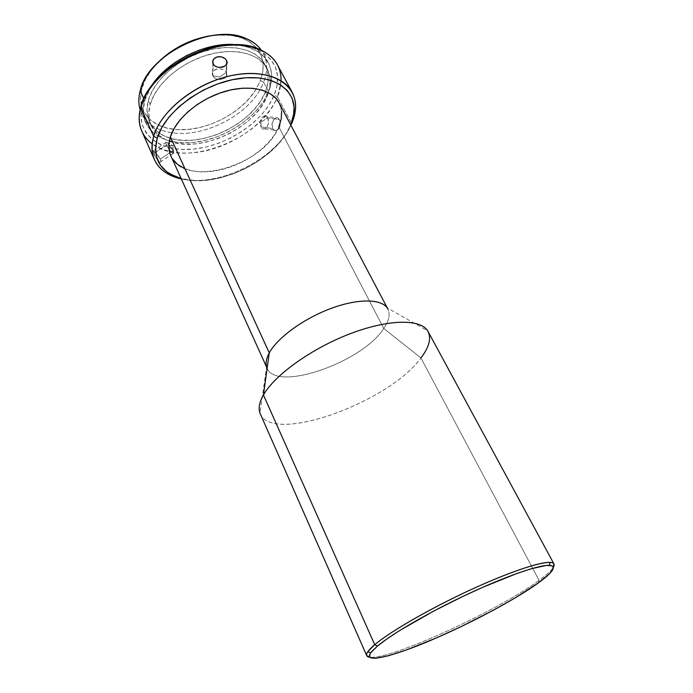<?xml version="1.0" encoding="UTF-8"?>
<svg xmlns="http://www.w3.org/2000/svg" width="693" height="693" viewBox="0 0 693 693"><rect width="100%" height="100%" fill="white"/><g stroke="black" fill="none" stroke-linecap="round" stroke-linejoin="round"><path stroke-width="0.52" stroke-dasharray="3.46 2.6" d="M539.067 580.362L538.548 582.778L539.067 580.362C498.986 610.273 390.029 660.256 369.819 657.224C390.029 660.256 498.986 610.273 539.067 580.362L420.937 357.943L539.067 580.362C546.526 574.93 551.264 570.582 553.3 567.333C551.264 570.582 546.526 574.93 539.067 580.362M156.531 63.86C149.212 71.717 144.378 79.773 142.013 88.046L140.185 90.705L141.874 88.539C135.889 110.022 150.563 126.845 173.657 129.288C202.798 133.177 241.588 114.172 256.375 88.765L260.429 80.544L263.686 82.25L260.17 89.544C245.01 116.935 202.884 137.569 171.951 132.761C155.293 130.232 144.69 122.496 140.116 109.555L141.398 112.968C146.795 123.943 156.982 130.535 171.951 132.761C202.884 137.569 245.01 116.935 260.17 89.544L263.686 82.25L268.598 91.597C259.988 112.89 234.416 132.718 207.354 139.873C180.319 147.072 153.915 140.653 145.807 122.834C142.905 116.303 142.541 108.94 144.724 100.719L143.841 98.77L144.724 100.719L150.468 87.647L144.724 100.719L143.312 110.326L144.465 119.161L148.059 126.897L153.863 133.29L161.599 138.141L170.92 141.329L181.453 142.793L192.827 142.515L204.643 140.549L216.511 136.989L228.04 131.956L238.877 125.606L248.666 118.156L257.077 109.823L263.808 100.875L268.598 91.597L263.686 82.25C267.793 71.63 267.654 61.972 263.262 53.266L261.339 50.165C267.55 59.477 268.33 70.166 263.686 82.25L260.429 80.544L255.925 89.51L249.541 98.146L241.536 106.176L232.19 113.349L221.829 119.43L210.793 124.246L199.428 127.616L188.098 129.435L177.191 129.608L167.091 128.101L158.143 124.931L150.727 120.166L145.149 113.912L141.693 106.384L140.558 97.817L141.874 88.539L145.66 78.915L151.819 69.352L160.144 60.265M290.809 125.052L290.393 125.754C276.109 160.455 216.918 189.128 181.176 178.612L195.972 180.665L208.151 180.085L220.816 177.763L233.576 173.804L246.006 168.338L257.727 161.538L268.373 153.629L277.572 144.846L285.014 135.456L290.809 125.052M181.315 178.933C218.052 187.699 275.32 159.641 290.913 125.242C275.32 159.641 218.052 187.699 181.315 178.933M141.831 131.211C150.563 150.537 178.915 157.58 208.212 150.199C237.552 142.836 265.791 122.029 276.524 99.038L277.503 96.803L274.229 95.088C281.982 74.506 276.212 59.286 256.947 49.428C248.588 45.877 238.687 44.482 227.252 45.244L242.333 45.591L253.794 48.215L263.305 52.824L270.547 59.165L275.303 66.918L277.477 75.728L277.087 85.248L274.229 95.088L269.092 104.912L261.902 114.388L252.945 123.207L242.533 131.098L231.029 137.82L218.789 143.174L206.202 146.977L193.659 149.099L181.583 149.437L170.383 147.947L160.464 144.629L152.217 139.536L146.015 132.805L142.16 124.627L140.896 115.272L142.377 105.076L140.67 107.311L142.23 105.631C134.953 133.94 160.222 152.607 193.278 149.134C226.29 145.989 262.188 122.713 273.752 96.223L274.229 95.088L277.503 96.803L276.524 99.038C258.81 140.653 183.472 168.624 152.148 143.867M173.033 150.658C173.952 152.755 173.978 153.725 173.12 153.551L169.075 149.471L166.424 144.993L153.551 153.543L156.012 158.013L158.94 161.53L160.767 161.911L160.291 159.095L173.033 150.658L173.025 145.669L166.424 144.993L169.075 149.471C171.613 152.832 173.163 154.097 173.718 153.274L173.033 150.658L167.628 142.983C165.627 141.372 165.229 142.048 166.424 144.993L173.025 145.669L173.033 150.658L160.291 159.095L155.96 152.919L153.863 151.039L152.841 150.892L156.012 158.013L160.083 162.171L160.767 161.911L160.854 160.819L159.147 156.999L155.96 152.919L152.841 150.892L153.551 153.543L166.424 144.993C165.523 142.914 165.497 141.961 166.355 142.126C168.538 143.451 170.773 146.292 173.033 150.658M212.855 75.797C214.899 80.57 224.861 80.648 226.42 75.909L226.542 64.622L226.239 72.427C229.903 78.898 215.835 82.476 212.855 75.797L219.464 77.088L226.239 72.427L219.464 77.088L212.855 75.797C209.286 69.3 223.259 65.818 226.239 72.427C224.134 67.619 214.085 67.637 212.638 72.47L213.132 63.912L212.855 75.797M219.733 67.455L217.03 66.987M226.342 64.908L224.948 66.156M267.689 117.862C269.231 122.852 268.234 126.516 264.7 128.855C263.167 129.27 261.928 128.621 260.984 126.906L272.713 128.569L273.943 130.059L276.602 130.527L278.768 128.915L279.842 126.836L280.163 121.803L279.435 119.629L267.689 117.862L261.287 121.959L260.984 126.906C263.946 133.316 271.041 123.856 267.689 117.862C264.639 111.495 257.675 120.998 260.984 126.906L261.287 121.959L267.689 117.862L279.435 119.629L277.555 117.758L276.031 117.697L274.506 118.616L272.695 121.466L272.063 123.926L272.306 127.555L273.267 129.418L274.714 130.475L276.412 130.579L278.768 128.915L279.842 126.836L280.319 124.333L279.868 120.643L278.257 118.156L276.802 117.602L273.813 119.404L272.063 123.926L272.713 128.569L260.984 126.906C259.451 121.899 260.464 118.234 264.024 115.93L267.689 117.862M260.282 413.816C272.791 444.672 389.249 402.157 420.937 357.943C388.92 402.685 270.504 445.322 259.953 412.985L266.614 366.874C273.25 393.347 362.049 362.976 383.757 328.473L420.937 357.943L383.757 328.473C362.526 362.127 276.585 392.489 267.108 368.182L266.588 367.039M269.265 352.902C266.329 358.333 265.445 362.993 266.614 366.874M170.894 155.934C184.243 188.817 264.224 165.93 278.82 126.828L383.757 328.473L278.82 126.828L274.489 134.788L268.442 142.515L260.906 149.766L252.165 156.289L242.515 161.893L232.268 166.398L221.76 169.646L211.339 171.517L201.351 171.942L192.16 170.868L184.087 168.304M281.081 80.7L277.503 96.803L291.666 123.597L277.503 96.803C282.294 85.048 282.259 74.376 277.408 64.795M150.19 104.487L148.354 100.459C146.249 108.281 146.587 115.298 149.367 121.518C153.179 129.539 160.066 135.074 170.028 138.132C201.724 148.588 253.794 123.293 265.393 91.84L267.359 95.608C255.388 127.954 200.598 153.525 169.335 141.19C160.646 138.002 154.582 132.77 151.152 125.494C148.389 119.3 148.068 112.292 150.19 104.487C155.63 84.563 179.782 63.158 206.921 55.119C234.069 46.985 259.26 53.352 267.169 68.659C270.824 75.823 271.24 83.818 268.434 92.645L267.359 95.608L265.393 91.84L260.88 100.615L254.522 109.096L246.569 116.996L237.301 124.064L227.027 130.076L216.095 134.849L204.851 138.219L193.659 140.073L182.9 140.315L172.929 138.912L164.137 135.871L156.852 131.263L151.395 125.199L148.042 117.871L146.985 109.52L148.354 100.459L152.165 91.034L158.307 81.661L166.58 72.748L176.637 64.683L188.054 57.865L200.312 52.59L212.864 49.099L225.13 47.531L236.599 47.93L246.769 50.225L255.249 54.279L261.746 59.875L266.06 66.745L268.087 74.575L267.844 83.047L265.592 91.32C269.282 81.575 269.127 72.739 265.124 64.804C257.19 49.454 231.999 43.001 204.911 51.091C177.824 59.096 153.751 80.501 148.354 100.459L150.19 104.487L148.796 113.531L149.835 121.855L153.179 129.158L158.619 135.187L165.904 139.769L174.705 142.775L184.676 144.153L195.452 143.884L206.661 142.013L217.923 138.617L228.872 133.836L239.172 127.815L248.466 120.747L256.445 112.846L262.829 104.383L267.359 95.608L269.837 86.842L270.114 78.396L268.096 70.591L263.799 63.747L257.311 58.177L248.83 54.149L238.652 51.88L227.174 51.516L214.891 53.11L202.313 56.618L190.029 61.911L178.586 68.737L168.494 76.802L160.196 85.715L154.019 95.08L150.19 104.487M215.211 35.126L230.96 35.326L241.285 37.76L249.913 41.987L256.531 47.774L260.949 54.842L263.054 62.881L262.855 71.561L260.429 80.544C267.186 61.365 261.434 47.341 243.182 38.479C235.204 35.274 225.866 34.165 215.185 35.126M237.682 44.915C252.711 46.985 262.924 52.945 268.347 62.803C272.695 71.431 272.782 81.029 268.598 91.597L271.223 82.311L271.526 73.337L269.412 65.038L264.882 57.744L258.039 51.784L249.073 47.462L237.682 44.915M157.129 79.6C149.679 87.985 144.759 96.474 142.377 105.076L146.63 94.456L153.56 83.844L157.103 79.626M172.574 158.974L170.963 156.09M279.184 103.014L281.609 111.348M387.283 307.917L387.872 309.026C390.402 314.258 389.033 320.746 383.757 328.473C389.483 320.071 390.601 313.184 387.136 307.831L427.65 330.83M278.82 126.828C282.562 117.957 282.657 109.988 279.123 102.91M420.937 357.943C429.071 347.332 431.462 338.548 428.109 331.601M220.123 56.653L222.877 57.302M140.523 107.883L142.23 105.631M173.12 153.551L160.083 162.171M173.718 153.274L173.025 145.669L167.628 142.983M226.42 75.909L226.888 63.964M264.7 128.855L276.602 130.527M151.152 125.494L149.367 121.518M145.807 122.834L141.398 112.968M268.347 62.803L263.262 53.266M267.169 68.659L265.124 64.804M264.024 115.93L275.927 117.732M212.638 72.47L212.846 63.219M166.355 142.126L153.344 150.771M259.771 49.463L256.947 49.428M140.332 90.185L142.013 88.046M245.911 38.47L243.182 38.479"/><path stroke-width="1.04" d="M259.953 412.985C258.229 408.151 259.399 402.148 263.444 394.975L374.731 644.689L377.468 646.049C392.247 633.627 429.599 611.971 467.905 594.048C506.228 576.091 539.223 564.743 549.367 565.341C556.843 566.25 553.239 572.063 538.548 582.778L549.445 573.787L552.884 569.369L553.335 567.723L552.901 566.493L551.567 565.687L546.162 565.462L531.375 568.719L517.463 573.276L482.423 587.43L462.889 596.413L433.697 611.096L399.93 630.37L387.015 638.851L377.468 646.049L371.561 651.723L370.001 653.923L369.646 656.999L370.807 657.874L375.623 658.289L388.418 655.777L406.609 649.895L436.503 637.889L461.01 626.68L493.381 610.23L515.349 597.816L538.548 582.778C515.159 599.696 469.43 623.986 430.587 640.427C391.788 656.903 363.201 663.773 370.651 652.893L377.468 646.049L374.731 644.689L367.836 651.697C365.644 654.972 366.311 656.808 369.819 657.224L366.718 655.63C365.835 653.629 368.503 649.982 374.731 644.689L263.444 394.975C259.156 402.59 258.108 408.87 260.282 413.816L366.718 655.63M140.116 109.555C138.392 103.794 138.409 97.514 140.185 90.705C138.409 97.514 138.392 103.794 140.116 109.555M152.148 143.867C140.913 135.334 137.032 123.337 140.523 107.883L153.673 136.278L157.259 138.132C164.492 112.457 201.42 84.468 237.015 78.82C272.661 72.904 297.02 89.648 293.945 113.054L290.748 124.931L293.477 116.078L294.075 106.774L292.074 98.189L287.448 90.696L280.284 84.633L270.79 80.301L259.286 77.954L246.223 77.746L232.146 79.747L217.689 83.896L203.517 90.038L190.272 97.878L178.577 107.06L168.936 117.143L161.746 127.659L157.259 138.132L155.578 148.129L156.679 157.242L160.421 165.159L166.554 171.604L174.775 176.403L181.176 178.612L169.82 173.856C157.32 165.982 153.136 154.071 157.259 138.132L153.673 136.278C160.187 113.427 189.024 88.141 221.318 78.222C253.621 68.191 283.186 75 292.16 92.221C296.873 101.542 296.708 111.997 291.666 123.597L290.809 125.052L295.357 110.412C298.596 86.105 273.406 68.564 236.374 74.645C199.402 80.44 161.053 109.581 153.673 136.278C149.463 152.832 153.863 165.194 166.874 173.354L181.315 178.933C168.148 176.005 159.191 169.586 154.461 159.685C151.438 152.832 151.169 145.036 153.673 136.278L140.67 107.311C138.34 116.199 138.721 124.168 141.831 131.211L154.461 159.685M217.03 66.987L214.639 65.731L213.132 63.912L212.656 61.781L214.007 58.732L217.342 56.869L221.535 56.878L225.182 58.68L226.698 60.551L227.183 62.621L226.342 64.908M222.877 57.302L225.182 58.68L226.698 60.551L226.542 64.622L226.698 60.551L227.018 63.626L224.948 66.156L222.54 67.169L218.321 67.308L215.722 66.433L213.765 64.882L212.656 61.781L213.297 59.667L214.943 57.926L217.342 56.869L220.123 56.653M267.108 368.182C265.272 364.085 265.991 358.991 269.265 352.902L263.444 394.975L269.265 352.902L170.391 136.911C168.226 144.031 168.39 150.372 170.894 155.934L266.588 367.039M143.841 98.77L140.185 90.705L143.841 98.77M160.144 60.265L170.287 52.079L181.809 45.166L194.205 39.847L206.904 36.357L215.211 35.126M150.468 87.647C165.384 61.426 207.831 40.636 237.682 44.915L226.143 44.551L213.123 46.206L199.792 49.896L186.772 55.501L174.653 62.742L163.981 71.31L155.223 80.786L150.468 87.647M261.339 50.165C251.031 35.369 224.263 30.18 196.725 39.241C169.205 48.224 145.521 70.218 140.185 90.705L140.332 90.185C148.077 54.522 212.976 22.73 245.911 38.47C252.616 41.242 257.753 45.14 261.339 50.165M157.103 79.626L162.916 73.735L174.324 64.588L187.292 56.835L201.213 50.84L215.462 46.89L227.261 45.244C202.382 46.855 173.64 60.932 157.129 79.6M292.16 92.221L277.408 64.795C268.148 47.081 238.669 39.648 206.809 49.316C174.939 58.862 146.769 84.113 140.67 107.311C148.813 67.49 223.778 31.098 259.771 49.463C274.125 56.176 281.228 66.589 281.081 80.7M224.948 66.156L219.733 67.455M184.087 168.304L177.46 164.302L172.574 158.974M170.963 156.09L169.664 152.477L168.901 145.036L170.391 136.911L174.125 128.439L180.015 119.967L187.838 111.859L197.28 104.487L207.935 98.189L219.343 93.243L230.977 89.873L242.333 88.21L252.902 88.306L262.257 90.125L270.036 93.546L275.961 98.389L279.184 103.014M281.609 111.348L281.245 118.919L278.82 126.828M387.283 307.917L279.123 102.91C272.132 89.293 248.995 84.026 223.804 91.753C198.614 99.402 175.866 118.953 170.391 136.911L269.265 352.902C277.546 337.526 304.331 318.122 331.904 308.116C359.494 298.033 382.796 298.969 387.872 309.026M553.941 563.911L553.3 567.333C555.128 564.31 554.079 562.655 550.147 562.378C539.83 561.668 506.15 573.172 466.987 591.501C427.85 609.805 389.726 631.964 374.731 644.689C391.112 630.725 435.862 605.301 478.222 586.356C520.651 567.342 551.619 558.671 553.941 563.911L428.109 331.601C421.682 318.962 389.787 318.737 351.03 333.411C312.309 347.99 274.705 374.896 263.444 394.975C274.593 375.112 311.478 348.553 349.818 333.879C388.184 319.101 420.348 318.763 427.65 330.83C431.644 337.837 429.409 346.881 420.937 357.943M387.136 307.831C380.829 298.622 357.25 298.51 330.206 308.749C303.179 318.919 277.382 337.855 269.265 352.902M215.185 35.126C192.325 37.959 172.774 47.531 156.531 63.86M367.836 651.697L370.651 652.893M166.874 173.354L169.82 173.856M212.846 63.219L212.907 60.49M295.357 110.412L293.945 113.054M550.147 562.378L549.367 565.341"/></g></svg>
